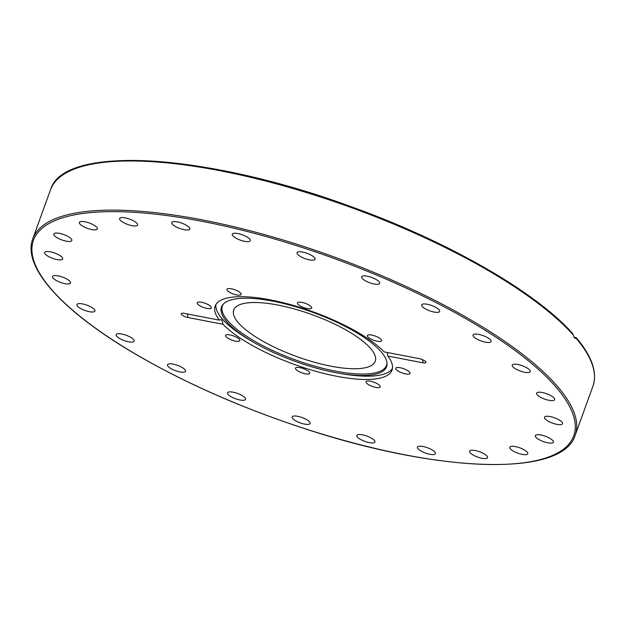 <?xml version="1.0" encoding="UTF-8"?>
<svg xmlns="http://www.w3.org/2000/svg" width="625" height="625" viewBox="0 0 625 625"><rect width="100%" height="100%" fill="white"/><g stroke="black" fill="none" stroke-linecap="round" stroke-linejoin="round"><path stroke-width="0.94" d="M422.398 359.617A6.844 3.07 -79.1 0 1 422.906 362.805L387.781 356.039A94.055 27.914 19.9 0 1 392.031 370.102A94.055 27.914 19.9 0 1 318.203 371.969A94.055 27.914 19.9 0 1 223 324.281L222.094 320.508L221.086 319.609L219.398 320.141L184.273 313.367A5.102 1.516 -160.1 0 0 181.609 313.375A5.102 1.516 -160.1 0 0 182.656 315.453A5.102 1.516 -160.1 0 0 187.875 317.508A6.844 3.07 100.9 0 0 187.18 313.93M223 324.281L187.875 317.508M249.688 239.062A9.578 2.844 19.9 0 1 250.289 240.703A9.578 2.844 19.9 0 1 240.32 240.117A9.578 2.844 19.9 0 1 232.273 234.188A9.578 2.844 19.9 0 1 240.039 234.063A9.578 2.844 19.9 0 1 249.688 239.062M315.039 258.539A9.578 2.844 19.9 0 1 315.055 259.227A9.578 2.844 19.9 0 1 305.078 258.641A9.578 2.844 19.9 0 1 297.047 252.711A9.578 2.844 19.9 0 1 305.984 252.945A9.578 2.844 19.9 0 1 315.039 258.539M379.617 283.438A9.578 2.844 19.9 0 1 369.531 282.703A9.578 2.844 19.9 0 1 361.641 276.828A9.578 2.844 19.9 0 1 371.609 277.414A9.578 2.844 19.9 0 1 379.648 283.344A9.578 2.844 19.9 0 1 379.617 283.438M439.008 312.055A9.578 2.844 19.9 0 1 428.391 310.32A9.578 2.844 19.9 0 1 421.672 304.898A9.578 2.844 19.9 0 1 431.641 305.484A9.578 2.844 19.9 0 1 439.68 311.422A9.578 2.844 19.9 0 1 439.008 312.055M489.172 342.445A9.578 2.844 19.9 0 1 478.633 339.945A9.578 2.844 19.9 0 1 473.039 335.008A9.578 2.844 19.9 0 1 483.008 335.594A9.578 2.844 19.9 0 1 491.047 341.531A9.578 2.844 19.9 0 1 489.172 342.445M526.695 372.547A9.578 2.844 19.9 0 1 516.773 369.523A9.578 2.844 19.9 0 1 512.242 365.109A9.578 2.844 19.9 0 1 522.219 365.695A9.578 2.844 19.9 0 1 530.258 371.625A9.578 2.844 19.9 0 1 526.695 372.547M549.008 400.297A9.578 2.844 19.9 0 1 536.617 393.141A9.578 2.844 19.9 0 1 546.594 393.734A9.578 2.844 19.9 0 1 554.625 399.664A9.578 2.844 19.9 0 1 549.008 400.297M554.594 423.805A9.578 2.844 19.9 0 1 544.5 417.203A9.578 2.844 19.9 0 1 554.469 417.789A9.578 2.844 19.9 0 1 562.508 423.719A9.578 2.844 19.9 0 1 554.594 423.805M543.078 441.469A9.578 2.844 19.9 0 1 535.344 435.648A9.578 2.844 19.9 0 1 545.312 436.234A9.578 2.844 19.9 0 1 553.352 442.172A9.578 2.844 19.9 0 1 543.078 441.469M515.242 452.094A9.578 2.844 19.9 0 1 509.789 447.227A9.578 2.844 19.9 0 1 519.758 447.813A9.578 2.844 19.9 0 1 527.797 453.75A9.578 2.844 19.9 0 1 515.242 452.094M472.984 454.945A9.578 2.844 19.9 0 1 469.562 451.141A9.578 2.844 19.9 0 1 479.531 451.727A9.578 2.844 19.9 0 1 487.57 457.664A9.578 2.844 19.9 0 1 482.094 458.32A9.578 2.844 19.9 0 1 472.984 454.945M419.18 449.836A9.578 2.844 19.9 0 1 417.414 447.133A9.578 2.844 19.9 0 1 427.383 447.719A9.578 2.844 19.9 0 1 435.422 453.648A9.578 2.844 19.9 0 1 428.82 454.07A9.578 2.844 19.9 0 1 419.18 449.836M357.492 437.109A9.578 2.844 19.9 0 1 356.891 435.469A9.578 2.844 19.9 0 1 366.859 436.055A9.578 2.844 19.9 0 1 374.906 441.984A9.578 2.844 19.9 0 1 367.141 442.109A9.578 2.844 19.9 0 1 357.492 437.109M292.141 417.633A9.578 2.844 19.9 0 1 292.125 416.945A9.578 2.844 19.9 0 1 302.102 417.539A9.578 2.844 19.9 0 1 310.133 423.469A9.578 2.844 19.9 0 1 301.195 423.234A9.578 2.844 19.9 0 1 292.141 417.633M227.562 392.742A9.578 2.844 19.9 0 1 237.648 393.469A9.578 2.844 19.9 0 1 245.539 399.344A9.578 2.844 19.9 0 1 235.57 398.758A9.578 2.844 19.9 0 1 227.531 392.828A9.578 2.844 19.9 0 1 227.562 392.742M168.172 364.117A9.578 2.844 19.9 0 1 178.789 365.852A9.578 2.844 19.9 0 1 185.508 371.273A9.578 2.844 19.9 0 1 175.539 370.688A9.578 2.844 19.9 0 1 167.5 364.758A9.578 2.844 19.9 0 1 168.172 364.117M118.008 333.727A9.578 2.844 19.9 0 1 128.547 336.234A9.578 2.844 19.9 0 1 134.141 341.164A9.578 2.844 19.9 0 1 124.172 340.578A9.578 2.844 19.9 0 1 116.133 334.648A9.578 2.844 19.9 0 1 118.008 333.727M80.484 303.633A9.578 2.844 19.9 0 1 90.406 306.656A9.578 2.844 19.9 0 1 94.938 311.07A9.578 2.844 19.9 0 1 84.961 310.477A9.578 2.844 19.9 0 1 76.922 304.547A9.578 2.844 19.9 0 1 80.484 303.633M58.172 275.883A9.578 2.844 19.9 0 1 70.562 283.031A9.578 2.844 19.9 0 1 60.586 282.445A9.578 2.844 19.9 0 1 52.555 276.516A9.578 2.844 19.9 0 1 58.172 275.883M52.586 252.375A9.578 2.844 19.9 0 1 62.68 258.969A9.578 2.844 19.9 0 1 52.711 258.383A9.578 2.844 19.9 0 1 44.672 252.453A9.578 2.844 19.9 0 1 52.586 252.375M64.102 234.703A9.578 2.844 19.9 0 1 71.836 240.523A9.578 2.844 19.9 0 1 61.867 239.938A9.578 2.844 19.9 0 1 53.82 234.008A9.578 2.844 19.9 0 1 64.102 234.703M91.938 224.086A9.578 2.844 19.9 0 1 97.391 228.953A9.578 2.844 19.9 0 1 87.422 228.359A9.578 2.844 19.9 0 1 79.383 222.43A9.578 2.844 19.9 0 1 91.938 224.086M134.195 221.227A9.578 2.844 19.9 0 1 137.617 225.031A9.578 2.844 19.9 0 1 127.648 224.445A9.578 2.844 19.9 0 1 119.609 218.516A9.578 2.844 19.9 0 1 125.086 217.852A9.578 2.844 19.9 0 1 134.195 221.227M188 226.344A9.578 2.844 19.9 0 1 189.766 229.047A9.578 2.844 19.9 0 1 179.797 228.453A9.578 2.844 19.9 0 1 171.758 222.523A9.578 2.844 19.9 0 1 178.359 222.102A9.578 2.844 19.9 0 1 188 226.344M381.141 339.438A7.578 2.25 19.9 0 1 381.617 340.742A7.578 2.25 19.9 0 1 373.727 340.273A7.578 2.25 19.9 0 1 367.367 335.578A7.578 2.25 19.9 0 1 373.508 335.484A7.578 2.25 19.9 0 1 381.141 339.438M409.477 373.898A7.578 2.25 19.9 0 1 401.078 372.531A7.578 2.25 19.9 0 1 395.758 368.234A7.578 2.25 19.9 0 1 403.648 368.703A7.578 2.25 19.9 0 1 410.016 373.398A7.578 2.25 19.9 0 1 409.477 373.898M375.789 387.383A7.578 2.25 19.9 0 1 365.984 381.727A7.578 2.25 19.9 0 1 373.875 382.188A7.578 2.25 19.9 0 1 380.234 386.883A7.578 2.25 19.9 0 1 375.789 387.383M299.805 371.984A7.578 2.25 19.9 0 1 295.484 368.133A7.578 2.25 19.9 0 1 303.383 368.602A7.578 2.25 19.9 0 1 309.742 373.297A7.578 2.25 19.9 0 1 299.805 371.984M226.039 336.734A7.578 2.25 19.9 0 1 225.563 335.438A7.578 2.25 19.9 0 1 233.453 335.898A7.578 2.25 19.9 0 1 239.812 340.594A7.578 2.25 19.9 0 1 233.672 340.695A7.578 2.25 19.9 0 1 226.039 336.734M197.703 302.273A7.578 2.25 19.9 0 1 206.102 303.648A7.578 2.25 19.9 0 1 211.422 307.938A7.578 2.25 19.9 0 1 203.531 307.469A7.578 2.25 19.9 0 1 197.164 302.781A7.578 2.25 19.9 0 1 197.703 302.273M231.391 288.797A7.578 2.25 19.9 0 1 241.195 294.453A7.578 2.25 19.9 0 1 233.305 293.984A7.578 2.25 19.9 0 1 226.945 289.297A7.578 2.25 19.9 0 1 231.391 288.797M307.375 304.188A7.578 2.25 19.9 0 1 311.695 308.039A7.578 2.25 19.9 0 1 303.797 307.57A7.578 2.25 19.9 0 1 297.438 302.883A7.578 2.25 19.9 0 1 307.375 304.188M219.398 320.141A94.055 27.914 19.9 0 1 215.148 306.07A94.055 27.914 19.9 0 1 270.359 299.867A94.055 27.914 19.9 0 1 384.18 351.891L419.305 358.664A5.102 1.516 -160.1 0 1 425.852 362.008A5.102 1.516 -160.1 0 1 422.906 362.805M387.781 356.039L387.203 352.477M392.453 368.398A94.055 27.914 19.9 0 1 342.719 373.883L339.445 373.328A87.789 26.047 19.9 0 1 253.484 342.211A87.789 26.047 19.9 0 1 223.023 304.398A87.789 26.047 19.9 0 1 273.023 301.188A87.789 26.047 19.9 0 1 387.055 363.781A87.789 26.047 19.9 0 1 339.445 373.328M253.484 342.211L250.617 340.547A94.055 27.914 19.9 0 1 215.914 304.492M574.047 337.18L575.914 337.539L576.094 338.227C574.742 338.57 573.852 337.547 573.422 335.148L572.312 333.391A287.305 85.258 -160.1 0 0 324.336 197.477A287.305 85.258 -160.1 0 0 73.688 169.32M575.914 337.539L576.094 338.227L575.328 338.289M387.016 363.078A87.289 25.906 19.9 0 1 295.664 359.984A87.289 25.906 19.9 0 1 223.5 303.883M277.898 305.055A75.25 22.328 19.9 0 1 375.234 361.242A75.25 22.328 19.9 0 1 296.883 356.625A75.25 22.328 19.9 0 1 233.727 310.016A75.25 22.328 19.9 0 1 277.898 305.055M202.086 221.336A287.305 85.258 19.9 0 1 572.609 438.531A287.305 85.258 19.9 0 1 136.078 354.398A287.305 85.258 19.9 0 1 202.086 221.336M32.742 238.883C22.094 266.914 62.086 310.969 134.156 353.352C184.625 382.891 241.859 408.117 305.852 429.031C440.086 473.172 562.672 477.102 575.18 435.242A288.445 85.594 -160.1 0 0 202.055 219.852A288.445 85.594 -160.1 0 0 32.742 238.883L50.523 189.742A288.445 85.594 19.9 0 1 219.844 170.711A288.445 85.594 19.9 0 1 573.422 335.148M576.094 338.227A288.445 85.594 19.9 0 1 592.969 386.109L575.18 435.242M50.523 189.742C63.469 144.227 206.586 153.445 350.82 206.57C447.43 241.203 535.742 291.727 572.852 333.727M576.352 337.75C592.023 356.453 597.562 372.57 592.969 386.109"/></g></svg>
